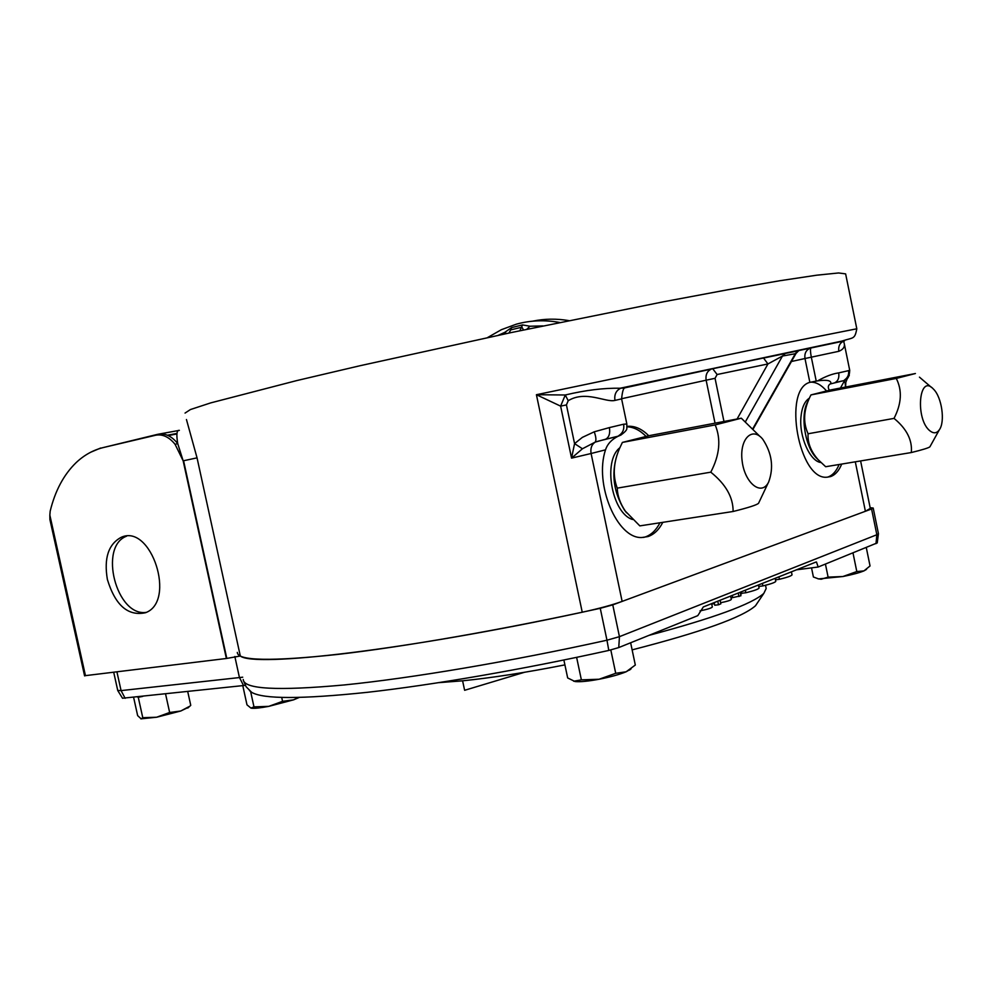 <?xml version="1.0" encoding="UTF-8"?>
<svg xmlns="http://www.w3.org/2000/svg" width="992" height="992" viewBox="0 0 992 992"><rect width="100%" height="100%" fill="white"/><g stroke="black" fill="none" stroke-linecap="round" stroke-linejoin="round"><path stroke-width="1.49" d="M186.446 419.529L197.048 457.858L240.312 656.022C254.498 667.591 405.53 650.343 582.242 612.225L536.412 394.717L560.629 406.137L566.432 404.91L568.205 400.706C585.689 390.005 605.591 402.74 614.953 400.421C614.147 394.742 615.958 390.724 620.409 388.38L621.91 387.909L620.124 388.244C603.706 387.934 585.429 390.178 565.279 394.99L536.412 394.717L771.801 345.638L856.803 328.786L845.63 273.879L838.612 272.961L816.738 275.193L779.6 280.773L727.868 289.738L663.512 301.779L511.339 332.543L360.034 365.726L296.707 380.593L210.688 402.901L190.427 409.547L185.045 413.081M85.448 675.639L84.593 675.899L49.898 519.51L49.848 515.121L85.448 675.639L226.374 658.49L183.16 460.834L175.125 444.379L177.717 443.56C176.216 434.372 176.75 429.97 179.354 430.354M860.61 460.933L870.294 508.4L865.396 511.277L622.133 601.4C612.3 604.971 599.007 608.58 582.242 612.225M226.374 658.49L240.312 656.022M226.796 658.378L183.582 460.747L197.048 457.858M175.125 444.379C169.099 436.939 162.576 433.888 155.57 435.252L157.827 434.285C164.957 432.909 171.579 435.996 177.717 443.56L183.16 460.834M622.133 601.4L591.096 453.505L571.553 458.13L574.566 443.622L582.366 437.373L594.245 431.805C596.056 436.964 596.378 440.398 595.225 442.097L582.428 448.768L571.553 458.13L560.629 406.137L565.279 394.99L568.205 400.706M846.002 381.796L845.221 383.272L844.056 380.556L847.193 378.77L844.589 380.581L840.447 388.033M845.221 383.272L845.494 386.88M844.217 343.331C845.048 346.816 843.25 349.482 838.823 351.304C838.153 346.394 839.74 343.021 843.572 341.161L844.217 343.319M155.57 435.252L103.552 447.491C93.273 449.971 84.084 455.08 75.962 462.793C63.711 474.734 55.118 490.866 50.17 511.19L49.848 515.121M566.432 404.91L574.566 443.622L582.428 448.768M594.245 431.805L609.398 427.602C610.316 433.43 609.076 437.298 605.703 439.183L595.225 442.097C591.654 444.552 590.277 448.347 591.096 453.505L605.517 449.835C593.91 484.257 617.322 539.412 642.047 537.49L648.024 536.56C654.075 534.465 659.01 529.728 662.805 522.338M597.668 441.316L615.995 436.691M609.398 427.602L623.646 424.204C624.414 429.263 622.778 433.095 618.723 435.686L620.88 435.079C624.7 432.276 626.684 430.181 626.832 428.792L626.845 424.006L621.6 398.871L614.953 400.421M841.7 464.07C838.984 470.778 835.252 474.957 830.527 476.606L826.919 477.202C798.858 480.339 782.465 389.261 809.856 382.354L817.693 380.854C825.406 376.439 832.412 373.786 838.699 372.893C839.393 377.791 838.091 381.077 834.78 382.738L841.712 381.052M848.544 370.549C849.152 374.554 847.8 377.679 844.527 379.948C847.664 379.725 849.4 376.538 849.722 370.376L838.699 372.893M849.288 375.36L847.193 378.77M648.768 435.761C642.407 429.362 635.81 426.2 628.978 426.25L627.08 426.386M745.426 421.774L782.465 356.041L785.267 353.524L763.542 358.05L767.944 363.952L782.465 356.041L795.919 353.611M798.92 350.573L795.584 353.251L752.606 429.052M107.384 579.502C103.8 558.248 108.401 544.186 121.198 537.317C151.305 523.305 176.626 601.648 145.477 612.734C127.993 616.429 115.295 605.356 107.384 579.502M827.39 477.189L827.911 477.028C832.635 475.379 836.368 471.2 839.096 464.504M826.485 390.885C821.388 384.983 816.193 382.081 810.91 382.156L810.365 382.18M817.693 380.854C827.117 379.576 831.494 380.531 830.85 383.706M829.362 390.228C827.737 387.587 827.985 385.504 830.093 384.003L830.564 383.817M643.523 537.441L645.184 536.982C651.248 534.886 656.171 530.15 659.978 522.772M646.04 436.368C639.964 430.23 633.64 427.044 627.068 426.796M620.868 435.079L618.004 436.294C611.605 439.506 607.439 444.019 605.517 449.835M618.723 436.034L616.962 436.443M623.646 424.204L626.832 424.006M809.398 398.164C804.648 401.165 801.821 407.551 800.928 417.31C799.081 436.84 810.067 461.429 820.942 462.532M619.839 447.764C602.504 460.982 611.841 513.459 632.598 519.498M808.48 400.272L808.034 401.202C800.098 413.85 804.462 445.222 815.92 457.498L818.512 460.077M808.083 433.764C807.488 442.705 810.836 451.335 818.127 459.656L825.666 466.724L911.301 452.55C912.479 440.2 906.725 428.804 894.028 418.388C901.592 403.707 902.336 390.389 896.272 378.436L915.418 373.525L831.011 389.856L810.96 394.915C803.632 408.952 802.677 421.898 808.083 433.764L894.028 418.388M930.161 446.363L929.901 446.822C928.574 447.925 922.374 449.835 911.301 452.55M930.26 431.098C933.844 433.727 936.882 433.281 939.374 429.747C945.339 421.674 941.792 397.122 933.534 389.186C918.803 372.67 914.909 419.926 930.26 431.098M896.272 378.436L810.96 394.915M616.888 455.415C611.159 474.164 613.664 492.367 624.427 510.012L626.572 512.79M741.309 418.202L649.462 435.6L622.381 442.42L619.492 448.558C613.391 462.805 612.634 475.999 617.247 488.138C617.47 495.802 620.174 503.477 625.357 511.165L639.828 525.884L733.113 511.488C733.224 497.327 725.784 484.22 710.78 472.167C719.708 455.055 721.184 439.307 715.195 424.911L741.309 418.202L760.046 436.517M762.104 495.777L758.57 503.254C756.995 504.903 748.501 507.644 733.113 511.488M768.589 482.199C773.958 467.616 772.024 453.307 762.786 439.27C752.246 426.039 739.263 439.134 742.128 460.92C744.57 482.707 760.864 496.112 768.18 482.93L768.589 482.199M715.195 424.911L622.381 442.42M710.78 472.167L617.247 488.138M765.526 585.268L766.184 588.479L763.815 593.39C751.936 604.103 713.657 618.09 648.979 635.364M757.789 602.33L755.482 605.765C742.376 617.396 701.257 632.102 632.127 649.872M564.919 664.876C526.157 672.514 492.044 677.821 462.594 680.81L438.91 682.645M524.334 672.328L464.628 690.296L462.594 680.81M568.85 320.602C556.487 318.519 544.422 318.705 532.679 321.172M506.528 333.56L504.742 332.382L511.624 327.596L522.536 324.917L529.976 326.232L526.764 329.307M523.478 330.001L521.928 327.162L510.731 329.89L508.884 333.064M522.536 324.917L519.845 330.758M511.624 327.596L510.731 329.89M817.941 578.782L821.153 579.229L828.109 577.133L842.89 576.526L856.803 571.553L863.908 570.908L866.524 569.383M811.53 567.87L813.403 576.997L818.561 578.919L842.89 576.526C852.277 574.666 859.283 572.793 863.908 570.908L870.046 565.961L866.289 547.584M828.109 577.133L825.431 564.088M856.803 571.553L852.996 552.953M133.622 697.388L137.652 715.641L141.224 718.902L142.774 717.7L156.662 717.228L169.644 712.479L180.73 711.016L188.827 707.11M140.876 718.853L156.662 717.228L180.73 711.016L189.075 706.577M142.774 717.7L138.26 697.277L142.712 696.409M169.644 712.479L165.565 693.941M190.749 705.324L187.724 691.548M137.417 696.979L138.26 697.277M242.78 685.596L246.983 704.841L250.939 708.09L253.977 706.862L268.745 706.366L282.559 701.332L293.533 699.856L299.175 697.475M250.939 708.09L251.658 708.226C254.746 708.548 260.437 707.928 268.745 706.366L293.533 699.856L298.48 697.488M253.977 706.862L250.654 691.66M282.559 701.332L281.716 697.463M573.674 681.231L581.374 679.855L599.081 679.247L615.722 673.308L626.138 671.782L631.11 668.844M563.878 660.002L567.672 677.958L575.025 681.529C579.861 682.074 587.884 681.306 599.081 679.247C610.378 677.028 619.392 674.535 626.138 671.782L635.314 665.037L630.639 642.766M581.374 679.855L576.625 657.361M615.722 673.308L610.812 649.971M700.017 610.861C707.333 609.398 711.438 608.108 712.33 606.992L711.624 603.644M714.203 602.615L714.748 605.232L718.506 604.785L720.849 603.83L720.118 600.259M711.71 604.041L714.426 603.694M720.626 602.714C726.975 601.487 730.546 600.383 731.327 599.416L730.633 596.068M731.03 597.978L740.937 595.758L740.206 592.249M740.602 594.134L741.582 593.749L741.198 591.852M741.495 593.29L745.86 592.757C754.106 590.736 758.508 589.161 759.066 588.008L758.434 584.982M758.744 586.446L762.898 585.925C771.032 583.928 775.322 582.391 775.781 581.312L775.161 578.311M775.471 579.787L779.452 579.291C787.4 577.344 791.591 575.844 792.038 574.802L791.418 571.826M245.284 685.36L122.487 698.232M877.275 542.872L818.177 567.015L796.452 569.817M815.92 562.067L703.34 606.943L697.785 615.648L618.76 647.565L608.803 650.43C521.866 669.65 432.673 684.988 367.462 692.304C301.866 699.199 263.277 699.211 251.67 692.342L249.513 690.618M237.311 652.401C237.559 660.87 271.039 661.54 337.726 654.422C404.55 646.747 503.415 629.56 600.259 608.307L612.771 604.872L871.584 508.983L873.208 508.04L870.158 507.706M779.452 579.291L778.943 576.798M762.898 585.925L762.377 583.408M745.86 592.757L745.339 590.203M738.966 596.552L738.234 593.03M732.642 597.32L732.245 595.423M718.506 604.785L717.762 601.202M816.466 561.993L818.177 567.015M126.554 536.188C98.282 546.58 116.486 616.912 146.258 612.374M167.388 435.215L176.973 433.442M103.552 447.491L157.282 434.422M159.241 434.037L178.783 430.466M865.396 511.277L855.302 461.813M844.514 340.901L621.91 387.909M809.906 348.291C805.963 350.226 804.314 353.636 804.983 358.521L791.455 361.497M624.749 387.723L626.907 386.855M621.562 398.734L706.13 380.196C705.399 374.902 707.073 371.219 711.19 369.148L624.848 387.835M838.823 351.304L811.32 357.17C810.377 352.21 810.228 349.172 810.848 348.043M809.856 382.354L804.983 358.521L811.32 357.17L816.218 381.064M737.081 419.008L767.944 363.952L717.117 374.517L715.046 378.312L706.13 380.196L715.034 423.187M715.046 378.312L723.974 421.488M712.74 368.751L717.117 374.517M752.94 429.387L796.03 353.412L798.61 350.759L785.838 353.326M543.07 325.909L529.976 326.232M559.724 322.474C544.707 319.746 530.212 320.317 516.237 324.21L501.357 329.704L487.531 337.59M504.742 332.382L498.22 335.321M243.226 679.508C243.759 689.229 277.462 691.027 344.323 684.939C411.308 678.218 510.223 661.577 606.968 640.212L600.259 608.307M618.76 647.565L619.442 636.666L876.841 534.738L871.584 508.983M608.803 650.43L606.968 640.212L619.442 636.666L612.771 604.872M234.844 656.53L239.394 677.362L243.524 685.522M125.141 698.306L121.074 690.606L116.907 671.807M113.696 672.192L117.738 690.457L121.074 690.606L242.718 677.201M877.226 542.971L878.441 533.696L876.841 534.738L875.998 543.666M168.194 435.562L176.911 433.963M856.803 328.786C854.72 339.748 853.48 337.255 841.898 341.074L620.174 388.232M621.6 398.871C622.331 391.53 623.435 387.884 624.91 387.922L620.124 388.244M90.793 452.191L100.688 448.012M847.255 378.696L845.829 382.28M845.581 387.041L845.841 382.267M125.773 536.238L121.198 537.317M810.91 382.156L816.912 380.965M830.093 384.003L844.056 380.556M849.722 370.338L844.254 343.542M627.08 426.61L628.978 426.25M597.779 441.279L618.004 436.294M815.92 457.498L818.127 459.656M931.538 387.475L919.46 377.146M939.374 429.747L929.901 446.822M624.427 510.012L625.357 511.165M768.18 482.93L758.57 503.254M755.482 605.765L763.815 593.39M187.761 708.065L190.675 705.436M629.511 670.121L630.242 669.476M251.67 692.342L246.177 686.811L243.449 680.636M878.441 533.696L873.208 508.053M117.738 690.519L122.549 698.281"/></g></svg>

